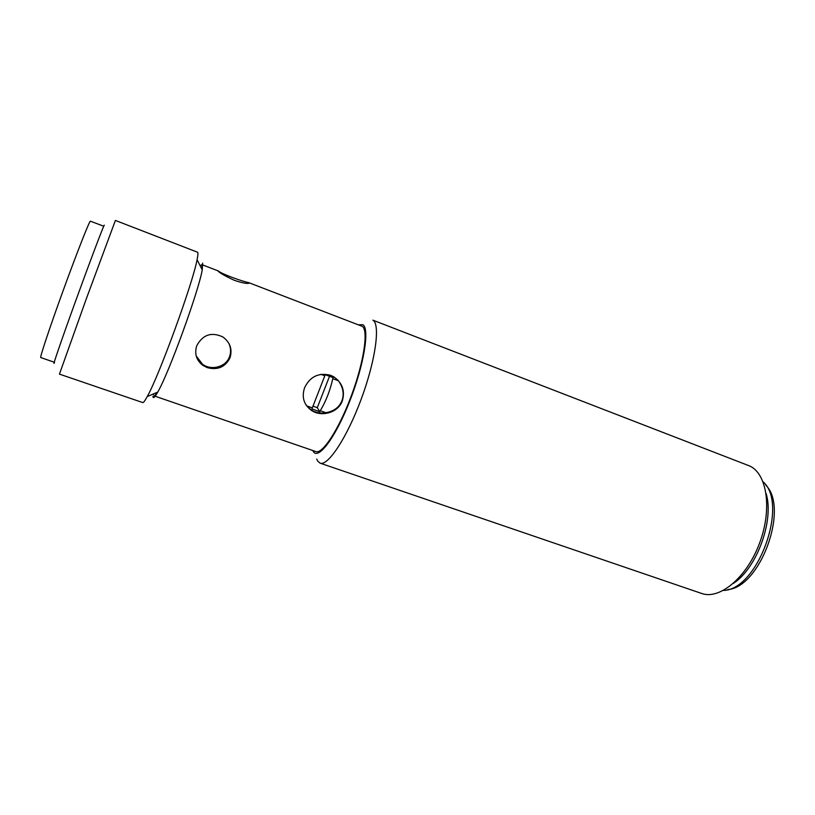 <?xml version="1.0" encoding="UTF-8"?>
<svg xmlns="http://www.w3.org/2000/svg" width="815" height="815" viewBox="0 0 815 815"><rect width="100%" height="100%" fill="white"/><g stroke="black" fill="none" stroke-linecap="round" stroke-linejoin="round"><path stroke-width="1.22" d="M304.627 387.634C301.499 397.068 303.771 404.647 311.432 410.383C320.916 417.168 337.828 413.062 342.198 401.194C345.315 391.068 342.483 382.938 333.722 376.795L330.513 375.267C318.726 372.404 310.097 376.52 304.627 387.634M306.328 405.422L311.035 409.833C315.568 412.716 320.519 413.674 325.888 412.706C333.855 411.31 339.193 407.357 341.903 400.858C344.368 394.175 343.197 387.471 338.388 380.737L337.604 379.81M306.674 405.86L312.308 407.877L311.911 408.906L319.887 411.748L320.285 410.709L325.888 412.706M338.388 380.737L332.795 378.69L333.203 377.651L325.226 374.727L312.308 407.877M320.285 410.709C325.888 401.377 330.055 390.701 332.795 378.69M319.887 411.748L317.269 407.694L313.092 406.196M329.515 376.296L317.269 407.694M324.818 375.766L320.916 374.329M234.272 280.289C241.057 282.591 245.784 283.62 248.432 283.376L249.339 282.978L248.626 282.601C243.991 281.888 222.108 274.298 218.654 271.161L217.931 270.906C219.317 272.73 224.767 275.857 234.272 280.289M154.025 395.846C154.595 396.039 155.655 394.857 157.193 392.31M201.967 269.358L202.018 264.794M248.626 282.601L362.247 326.346C368.594 330.116 364.03 361.707 351.499 395.377C339.05 429.087 322.526 454.403 315.853 451.571L155.145 396.233M230.024 357.775C232.53 349.319 230.146 342.392 222.892 336.962C211.513 331.705 202.792 334.619 196.741 345.733C194.286 353.741 196.334 360.301 202.884 365.385L207.224 367.626C217.717 370.356 225.317 367.076 230.024 357.775M201.804 264.62L200.174 265.812M153.546 393.869L153.546 394.623M202.65 263.092L202.232 269.887C198.646 291.281 168.746 373.392 157.743 392.086C154.697 397.516 153.088 398.912 152.925 396.294M197.475 252.202L197.668 252.355C198.147 253.017 197.943 255.472 197.077 259.71C192.839 283.121 159.057 375.898 147.24 396.559C144.948 400.807 143.44 402.804 142.727 402.569L59.444 374.126L86.288 298.881L115.404 220.437L197.475 252.202M54.524 362.43C51.508 369.164 60.952 341.536 75.265 302.029C89.558 262.562 103.322 226.173 104.239 225.235L104.33 225.195M54.228 362.206L40.75 357.561C39.66 357.805 49.756 327.447 63.173 290.548C76.569 253.648 88.998 222.037 90.322 221.16L103.75 226.213M312.787 450.512L313.286 451.479C318.186 460.383 335.464 437.614 349.686 401.296C363.999 365.059 369.857 328.649 362.879 324.716L358.549 324.828M372.903 320.173L749.718 466.007C767.139 473.79 772.457 509.436 759.397 543.615C746.54 577.886 719.38 600.064 701.572 593.432L320.071 463.144C327.885 466.465 347.037 437.594 361.31 398.871C375.664 360.199 380.483 324.217 372.903 320.173M316.75 459.049L317.677 461.056L320.071 463.144M766.12 493.544C774.352 520.286 756.921 568.167 733.418 583.357M763.054 481.767C789.052 503.955 757.675 590.131 723.496 590.406M765.835 485.251C789.246 507.837 760.314 587.289 727.866 589.54M196.211 355.992L202.517 364.264C211.625 370.988 226.122 366.811 229.514 356.726C231.114 352.325 230.9 347.852 228.862 343.319M311.432 410.383L311.035 409.833M202.915 265.038L218.043 270.855M202.232 269.887L197.077 259.71M157.743 392.086L147.24 396.559M202.517 364.264L202.884 365.385"/></g></svg>
